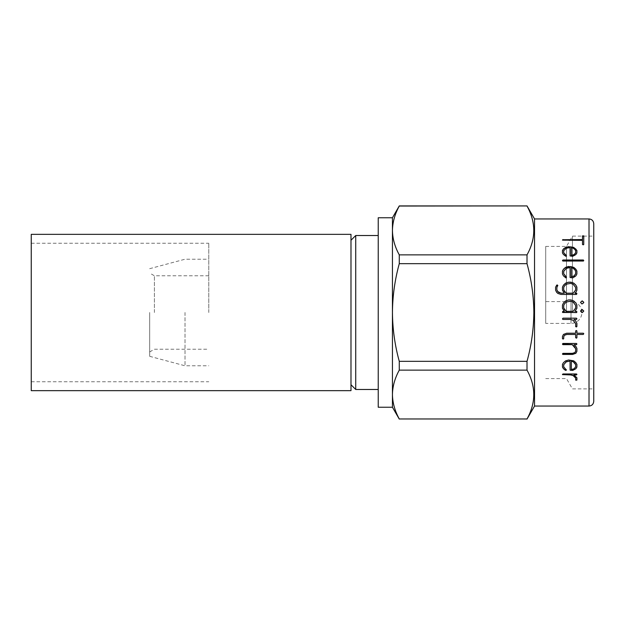 <?xml version="1.0" encoding="UTF-8"?>
<svg xmlns="http://www.w3.org/2000/svg" width="625" height="625" viewBox="0 0 625 625"><rect width="100%" height="100%" fill="white"/><g stroke="black" fill="none" stroke-linecap="round" stroke-linejoin="round"><path stroke-width="0.47" stroke-dasharray="3.12 2.34" d="M185.023 312.5L185.023 365.789L185.023 312.5M208.789 312.5L208.789 243.227L208.789 312.5M149.672 312.5L149.672 356.312L149.672 312.5M154.406 312.5L154.406 275.789L154.406 312.5M31.25 390.656L31.25 234.344M350.984 390.656L350.984 234.344M545.711 323.398L545.711 246.422L545.711 323.398L571.016 323.398A10.898 10.898 0 0 0 581.906 312.5A10.898 10.898 0 0 0 571.016 301.602L571.016 323.398L571.016 301.602L545.711 301.602L545.711 312.5L545.711 301.602M563.719 308.008L563.719 305.422L566.25 302.07L570.617 301.195L573.148 302.102L574.82 303.773L575.648 305.422L575.648 308.039M562.938 312.586L562.453 312.195M576.914 311.836L576.656 312.523L576.914 311.836M576.891 305.102L576.891 308.305L574.961 311.32M562.453 305.086L562.453 308.25L564.32 311.32M582.18 312.586L580.57 310.797M583.594 310.656L583.648 311.375L582.367 312.555M572.438 312.5L572.438 236.117L572.438 312.5M566.484 312.5L566.484 246.422L566.484 312.5M593.75 401.312L593.75 223.688M534.539 406.055L534.539 218.945M378.227 407.234L378.227 217.766M392.438 407.234L392.438 312.5C392.57 296.023 394.852 279.75 399.273 263.672L399.273 254.867C394.867 246.852 392.594 238.719 392.438 230.453C392.586 222.172 394.867 214.031 399.273 206.039L399.273 205.922M527.016 419.078L399.273 418.961C394.867 410.945 392.594 402.805 392.438 394.547C392.586 386.258 394.867 378.125 399.273 370.133L399.273 361.328C394.883 345.453 392.602 329.172 392.438 312.5L392.438 217.766M399.273 370.133L527.016 370.133C536.023 386.328 536.023 402.609 527.016 418.961M527.016 370.133L527.016 361.328L399.273 361.328M399.273 263.672L527.016 263.672C531.438 279.75 533.719 296.023 533.859 312.5C533.688 329.172 531.406 345.445 527.016 361.328M355.727 389.477L355.727 235.523M593.75 312.5L593.75 388.883L593.75 312.5M399.273 206.039L527.016 205.922M527.016 263.672L527.016 254.867L399.273 254.867M527.016 206.039C536.023 222.242 536.023 238.516 527.016 254.867M583.25 244.828L582.5 244.484M582.5 240.359L582.5 244.656M582.5 240.539L562.453 240.289M562.453 239.945L562.969 239.742M582.5 235.883L582.5 239.742M583.133 235.805L583.766 236.086L583.734 244.719L583.25 245M574.812 255.406L572.711 256.398L570.547 256.398L570.062 255.711M570.062 247.594L570.062 255.852M570.062 247.758L566.266 248.383L564.547 249.641L563.719 250.906L563.719 252.891M566.344 255.695L565.523 256.359L563.438 254.672L562.453 252.906M562.453 250.484L562.453 253.055M576.891 250.641L576.891 253.094L574.812 255.555M571.336 255.437L571.336 247.906L573.188 248.344L574.875 249.633L575.648 250.859L575.648 252.875M583.273 261.055L562.453 260.852M583.367 260.133L583.766 260.57L583.273 261.18M574.812 276.883L572.711 277.961L570.547 277.961L570.062 277.234M570.062 267.578L570.062 277.32M570.062 267.688L566.266 268.445L564.547 269.969L563.719 271.484L563.719 273.852M566.344 277.141L565.523 277.914L563.438 275.938L562.453 273.938M562.453 271.062L562.453 274.039M576.891 271.164L576.891 274.086L574.812 276.969M571.336 276.844L571.336 267.867L573.188 268.398L574.875 269.961L575.648 271.43L575.648 273.828M576.484 293.234L576.914 293.734L576.422 294.477L560.906 294.477L557.859 293.484L555.602 290.227M555.602 287.148L555.602 290.281M557.812 285.523L556.867 287.5L556.867 290.023M564.32 293.234L562.453 290.188M562.453 287.125L562.453 290.242M576.891 287.188L576.891 290.297L574.961 293.234M563.719 290.008L563.719 287.5L566.25 284.273L570.617 283.461L573.148 284.305L574.82 285.906L575.648 287.5L575.648 290.039M583.648 302.141L583.617 302.828L581.945 304.008L580.57 302.227M575.648 326.5L575.648 323.602M562.453 319.008L562.969 318.148L576.461 318.148L576.805 319.203M574 319.414L575.891 321.297L576.914 323.484M576.914 334.398L576.914 337.742M575.648 337.688L575.648 334.398M563.719 336.727L563.719 338.633M562.453 338.625L562.453 336.398L563.992 334.078L566.711 333.164L575.648 333.219M575.648 330.961L575.648 333.164M575.648 330.914L576.312 330.445L576.914 330.938L576.914 333.164L583.352 333.164L583.766 333.648M562.852 354.32L562.453 353.953L562.938 353.273L572.453 353.242L574.883 352.453L575.648 351.141M575.648 348.602L575.648 351.047M562.453 344.25L562.969 343.375L576.461 343.375L576.805 344.375M574 344.57L575.891 346.359L576.914 348.43M570.062 369.898L570.062 360.969M563.719 364.57L563.719 366.719L566.344 369.594L565.977 370.32M562.453 367.023L562.453 364.273L563.453 362.531L565.547 360.766L568.609 359.883L573.766 360.742L575.859 362.531L576.914 364.398M575.648 364.516L575.648 366.836M571.336 361.141L571.336 369.336L574.07 368.672L575.648 366.695M575.648 380.039L575.648 377.836M562.453 374.297L562.969 373.82L576.461 373.82L576.805 374.609M574 374.766L576.914 377.758M589.016 406.055L589.016 218.945M149.672 356.312L185.023 365.789L208.789 365.789M208.789 275.789L154.406 275.789L149.672 273.055M31.25 243.227L208.789 243.227M545.711 246.422L566.484 246.422L572.438 236.117L593.75 236.117M545.711 378.578L566.484 378.578L572.438 388.883L593.75 388.883M31.25 381.773L208.789 381.773M149.672 351.945L154.406 349.211L208.789 349.211M149.672 268.688L185.023 259.211L208.789 259.211"/><path stroke-width="0.94" d="M31.25 312.5L31.25 390.656L350.984 390.656L350.984 234.344L31.25 234.344L31.25 312.5M563.719 308.008L566.164 311.312L573.203 311.312L575.648 308.039L575.648 305.406L573.148 302.078L570.617 301.195L566.25 302.047L564.578 303.727L563.719 305.406L563.719 308L564.547 309.664L566.164 311.32L573.203 311.32L575.648 308.031M574.961 311.312L576.484 311.312L576.914 311.828L576.43 312.586L562.453 312.195L562.867 311.32L564.32 311.32L562.453 308.242L562.453 305.086L563.453 303.016L565.547 300.961L568.609 299.969L570.812 299.969L573.766 300.961L575.859 303.039L576.891 305.102L576.891 308.297L574.961 311.312L576.484 311.32L576.688 312.5L562.711 312.5M562.453 305.102L563.453 303.039L565.547 300.992L568.609 299.938L570.812 299.938L573.766 300.93L575.859 303.016L576.914 305.227M580.508 311.055L582.125 309.461L583.766 311.031L582.367 312.555L581.734 312.469L580.508 311.055L581.797 309.562L583.766 311.023M593.75 312.5L593.75 401.312C593.445 404.219 591.867 405.797 589.016 406.055L589.016 218.945C591.867 219.203 593.445 220.781 593.75 223.688L593.75 312.5M576.883 326.586L575.742 326.703L575.648 323.625L573.109 320.289L570.539 319.43L562.906 319.43L562.453 319.008L562.969 318.164L576.461 318.164L576.914 318.797L576.422 319.43L574 319.43L575.891 321.32L576.891 323.375L576.883 326.586L576.398 326.945L575.648 326.469M583.266 334.453L576.914 334.453L576.914 337.742L576.422 338.156L575.648 337.688L575.648 334.453L566.891 334.453L564.461 335.273L563.719 336.789L563.719 338.633L563.086 339.102L562.453 338.625L562.453 336.461L563.477 334.414L566.711 333.219L575.648 333.219L575.648 330.961L576.312 330.492L576.914 330.984L576.914 333.219L583.352 333.219L583.766 333.703L583.266 334.453L576.914 334.453M575.859 353.289L572.617 354.43L562.852 354.43L562.453 354.062L562.938 353.375L572.453 353.352L574.883 352.555L575.648 351.141L575.648 348.695L572.227 344.648L562.906 344.648L562.453 344.055L562.969 343.453L576.461 343.453L576.914 344.055L576.422 344.648L574 344.648L575.891 346.445L576.891 348.391L576.891 351.375L575.859 353.289L572.617 354.32L562.453 353.953M575.891 368.719L572.711 370.438L570.094 370.117L570.062 361.086L566.266 361.828L563.719 364.695L563.719 366.852L566.43 370.102L565.523 370.398L563.438 368.703L562.453 367.023L562.453 364.406L563.453 362.664L565.547 360.891L568.609 360L573.766 360.867L575.859 362.664L576.914 364.531L576.891 367.07L575.891 368.719L572.711 370.289L570.547 370.289L570.062 369.75M576.883 380.102L575.742 380.18L575.648 378.008L573.109 375.562L570.539 374.93L562.453 374.609L562.969 373.977L576.461 373.977L576.914 374.453L576.422 374.93L574 374.93L576.891 377.82L576.883 380.102L575.648 379.867M399.273 205.922L399.273 206.039C394.867 214.055 392.594 222.195 392.438 230.453C392.586 238.742 394.867 246.875 399.273 254.867L399.273 263.672C394.852 279.75 392.57 296.023 392.438 312.5L392.438 407.234L378.227 407.234L378.227 217.766L392.438 217.766L399.273 205.922L527.016 205.922L534.539 218.945L534.539 406.055L589.016 406.055M392.438 217.766L392.438 312.5C392.602 329.172 394.883 345.453 399.273 361.328L527.016 361.328C531.406 345.445 533.688 329.172 533.859 312.5C533.719 296.023 531.438 279.75 527.016 263.672L399.273 263.672M527.016 361.328L527.016 370.133L399.273 370.133C394.867 378.148 392.594 386.281 392.438 394.547C392.586 402.828 394.867 410.969 399.273 418.961L527.016 418.961C536.023 402.758 536.023 386.484 527.016 370.133M350.984 240.266L355.727 235.523L355.727 389.477L378.227 389.477M399.273 361.328L399.273 370.133M399.273 418.961L527.016 418.961M399.273 254.867L527.016 254.867L527.016 263.672M527.016 205.922L399.273 206.039M527.016 254.867C536.023 238.672 536.023 222.391 527.016 206.039M562.453 312.195L562.867 311.312L564.32 311.32M583.617 302.805L581.945 303.984L580.508 302.43L582.156 300.852L583.648 302.117L583.617 302.805M575.891 292.258L574.961 293.188L576.484 293.188L576.914 293.688L576.422 294.43L560.906 294.43L557.859 293.438L556.617 292.25L555.602 290.227L555.602 287.148L557.125 284.906L557.812 285.453L556.867 287.438L556.867 289.969L557.711 291.562L561.133 293.188L564.32 293.188L562.453 290.188L562.453 287.125L563.453 285.133L565.547 283.164L568.609 282.18L570.812 282.18L573.766 283.141L575.859 285.133L576.891 287.125L576.891 290.242L575.891 292.258M575.891 275.867L572.711 277.875L570.094 277.5L570.062 267.578L566.266 268.336L563.719 271.383L563.719 273.75L566.344 277.047L565.977 277.906L563.438 275.844L562.453 273.938L562.453 271.062L563.453 269.211L565.547 267.375L568.609 266.469L573.766 267.352L575.859 269.211L576.891 271.062L576.891 273.992L575.891 275.867M583.453 261.023L562.914 261.055L562.453 260.539L562.969 260L583.367 260L583.453 261.023M575.891 254.539L572.711 256.258L570.094 255.938L570.062 247.594L566.266 248.219L563.719 250.75L563.719 252.742L566.344 255.555L565.977 256.281L563.438 254.523L562.453 252.906L562.453 250.484L563.453 248.938L565.547 247.43L568.609 246.688L573.766 247.406L576.891 250.484L576.891 252.945L575.891 254.539M582.5 239.555L582.5 235.883L583.766 235.891L583.734 244.547L583.25 244.828L582.5 244.484L582.5 240.359L562.453 240.102L582.5 239.555L562.969 239.742M562.969 239.555L562.453 240.102M582.5 236.078L583.766 236.086M563.719 252.742L566.43 256.062M562.453 250.641L563.453 249.102L565.547 247.594L570.812 246.852L573.766 247.578L575.859 249.102L576.914 250.75M571.336 255.297L574.07 254.781L575.648 252.875L575.648 250.703L574.875 249.477L573.188 248.18L571.336 247.742L571.336 255.297L574.07 254.633L575.648 252.727M562.969 260L562.453 260.719M562.969 260.133L583.367 260.133L583.766 260.57M563.719 273.75L566.43 277.562M562.453 271.164L563.453 269.32L565.547 267.484L570.812 266.586L573.766 267.461L575.859 269.32L576.914 271.297M571.336 276.75L574.07 276.07L575.648 273.828L575.648 271.32L574.875 269.852L573.188 268.289L571.336 267.758L571.336 276.75L574.07 275.977L575.648 273.727M574.961 293.188L576.914 293.734M555.602 287.211L556.711 285.172L557.812 285.523M556.867 289.969L558.461 292.398L561.133 293.234L564.32 293.188M562.453 287.188L563.453 285.203L565.547 283.242L568.609 282.258L570.812 282.258L573.766 283.211L575.859 285.203L576.914 287.328M563.719 289.953L566.164 293.234L573.203 293.234L575.648 290.039L575.648 287.438L573.148 284.234L570.617 283.383L566.25 284.203L564.578 285.812L563.719 287.438L563.719 289.953L564.547 291.57L566.164 293.188L573.203 293.188L575.648 289.984M580.508 302.453L582.156 300.883L583.766 302.453M582.43 312.5L581.789 312.5M575.648 323.625L573.109 320.266L570.539 319.414L562.906 319.414L562.453 318.992M576.914 318.781L576.422 319.414L574 319.414M576.914 323.484L576.883 326.555M576.914 337.672L576.422 338.094L575.648 337.625M575.648 334.453L566.891 334.398L564.461 335.211L563.719 336.789M563.719 338.562L563.086 339.039L562.453 338.562M583.766 333.648L583.266 334.398M575.648 348.695L574.789 347L572.227 344.57L562.453 344.172M576.914 343.977L576.422 344.57L574 344.648M576.914 348.43L576.891 351.273L575.859 353.188M570.062 361.086L566.266 361.703L563.719 364.695M566.43 369.953L565.523 370.25L563.438 368.562L562.453 366.883M576.914 364.398L576.891 366.93L575.891 368.578M575.648 364.648L573.188 361.656L571.336 361.141L571.336 369.484L574.07 368.812L575.648 366.836L575.648 364.648L574.875 363.273L573.188 361.781L571.336 361.266M575.648 378.008L573.109 375.406L570.539 374.766L562.453 374.453M576.914 374.297L574 374.93M576.914 377.758L576.883 379.93M534.539 406.055L527.016 419.078M350.984 384.734L355.727 389.477M355.727 235.523L378.227 235.523M392.438 407.234L399.273 419.078M534.539 218.945L589.016 218.945"/></g></svg>
